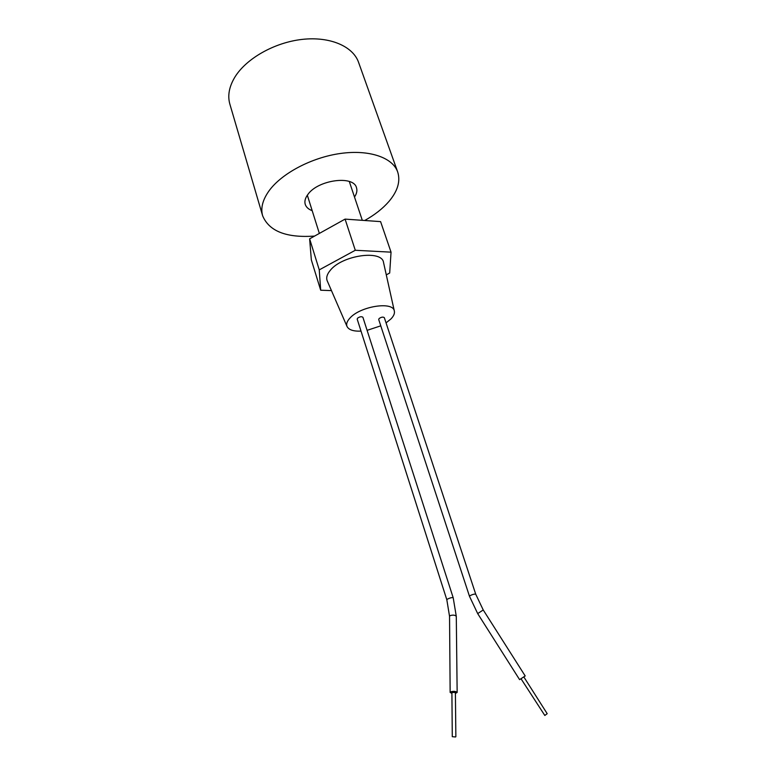 <?xml version="1.0" encoding="UTF-8"?>
<svg xmlns="http://www.w3.org/2000/svg" width="776" height="776" viewBox="0 0 776 776"><rect width="100%" height="100%" fill="white"/><g stroke="black" fill="none" stroke-linecap="round" stroke-linejoin="round"><path stroke-width="1.16" d="M314.59 236.069C286.47 238.038 269.165 231.296 262.657 215.835C260.493 208.269 262.589 199.995 268.923 191.003C281.475 173.484 311.535 157.499 340.431 153.473C369.366 149.38 392.704 157.567 397.681 171.952C400.629 181.264 397.7 191.1 388.921 201.488C382.762 208.579 374.692 214.913 364.71 220.5M262.657 215.835L229.871 104.168C227.455 95.739 229.114 86.737 234.847 77.163C246.215 58.53 274.481 42.467 302.213 39.392C329.975 36.268 352.983 46.298 358.57 62.342L397.681 171.952M312.185 210.674C308.499 209.297 306.19 207.202 305.249 204.389C304.337 201.323 305.23 197.996 307.917 194.407C318.044 179.77 353.681 175.066 356.494 187.734C357.406 190.605 356.737 193.699 354.496 197.017M483.244 609.985L525.197 675.954L519.6 679.64L477.686 613.593L483.235 609.975L475.746 594.232L384.333 317.675C383.082 316.715 381.326 317.015 379.086 318.567L378.707 319.528L469.48 596.278L470.169 595.58C472.817 594.329 474.67 593.882 475.746 594.232M521.191 679.019L544.82 715.472L547.196 713.687L523.994 677.186M455.58 736.977L452.282 736.686L455.58 736.977M455.396 692.473L451.904 692.444L452.282 736.657M451.904 693.395L450.148 692.444L450.701 691.814C453.698 691.047 455.851 691.251 457.151 692.444L455.405 693.424M362.906 317.306C361.616 316.307 359.821 316.598 357.552 318.189L357.193 319.14L446.83 599.78L447.374 599.159C450.051 597.85 451.991 597.375 453.194 597.724L362.906 317.306M386.06 322.884L390.939 318.946C393.723 316.075 394.848 313.436 394.334 311.04C393.248 301.03 359.967 306.248 349.811 318.228C347.017 321.303 346.077 324.038 346.998 326.424C348.734 329.868 353.41 331.43 361.015 331.119M367.106 330.343L380.774 325.842M383.587 262.734L383.538 262.511C382.064 249.542 342.07 255.197 330.266 270.358C327.026 274.238 326.007 277.73 327.21 280.815L327.307 281.019M386.283 274.859L389.688 273.026L391.046 252.161L355.292 250.27L319.256 269.873L320.682 290.214L331.468 290.612M391.046 252.161L380.589 221.616L345.077 219.113L309.624 238.833L311.341 259.911L320.682 290.214M309.624 238.833L319.256 269.873M345.077 219.113L355.292 250.27M450.148 692.386L449.546 616.367L450.07 615.659C452.971 614.776 455.037 614.999 456.288 616.328L456.288 616.396M349.297 181.497L362.305 220.326M307.325 195.222L319.353 233.421M457.151 692.444L456.288 616.328L453.194 597.724M455.861 736.686L455.396 692.444M346.998 326.424L327.21 280.815M394.334 311.04L383.538 262.511M449.546 616.367L446.83 599.78M469.48 596.278L477.686 613.593"/></g></svg>
